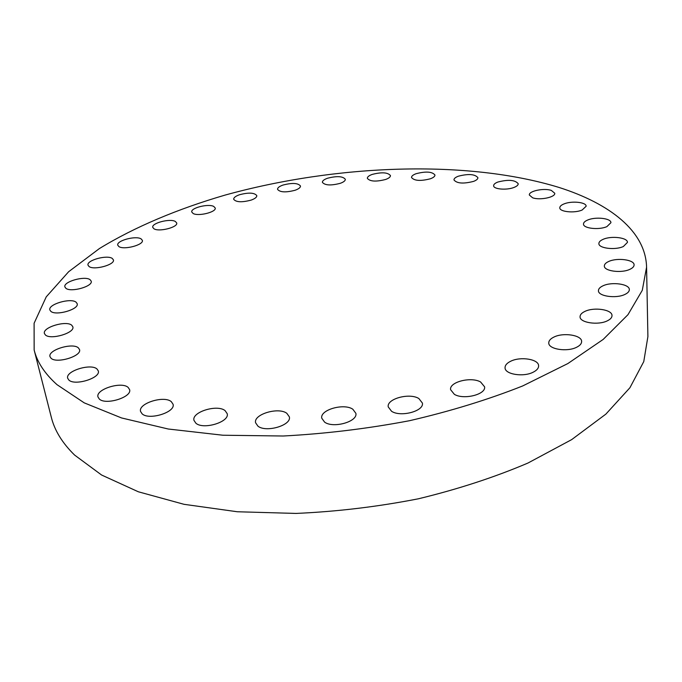 <?xml version="1.0" encoding="UTF-8"?>
<svg xmlns="http://www.w3.org/2000/svg" width="682" height="682" viewBox="0 0 682 682"><rect width="100%" height="100%" fill="white"/><g stroke="black" fill="none" stroke-linecap="round" stroke-linejoin="round"><path stroke-width="1.02" d="M473.598 181.378C476.488 180.253 477.92 179.025 477.903 177.687C474.996 174.106 468.474 173.612 458.355 176.203C455.406 177.329 453.948 178.573 453.965 179.929C456.863 183.509 463.41 183.987 473.598 181.378M430.47 178.752C433.496 177.601 434.988 176.357 434.963 175.01C432.2 171.625 425.918 171.191 416.097 173.705C413.019 174.856 411.493 176.126 411.519 177.499C414.272 180.875 420.589 181.293 430.47 178.752M385.731 179.434C388.919 178.241 390.488 176.953 390.454 175.581C387.819 172.358 381.724 171.975 372.142 174.43C368.902 175.624 367.308 176.928 367.342 178.334C369.968 181.548 376.097 181.924 385.731 179.434M340.344 183.296C343.719 182.051 345.382 180.713 345.331 179.289C342.807 176.178 336.848 175.837 327.445 178.266C324.027 179.511 322.339 180.866 322.381 182.316C324.905 185.419 330.889 185.751 340.344 183.296M295.195 190.227C298.784 188.905 300.549 187.499 300.481 186.007C298.043 182.981 292.186 182.665 282.911 185.086C279.27 186.399 277.48 187.823 277.54 189.34C279.978 192.367 285.86 192.665 295.195 190.227M251.172 200.09C255.008 198.684 256.892 197.2 256.807 195.623C254.429 192.631 248.632 192.341 239.408 194.771C235.52 196.169 233.619 197.678 233.687 199.28C236.074 202.273 241.905 202.537 251.172 200.09M193.151 213.509C198.394 216.595 216.586 212.025 215.222 207.993L213.747 206.441C208.385 203.441 190.466 207.959 191.761 212.008L193.151 213.509M154.013 228.82C159.153 232.144 178.198 227.2 176.706 222.971L175.359 221.471C170.099 218.24 151.327 223.116 152.751 227.379L154.013 228.82M118.915 246.594C123.979 250.2 144.004 244.847 142.368 240.354L141.123 238.896C135.923 235.384 116.196 240.669 117.756 245.188L118.915 246.594M89.086 266.551C94.133 270.49 115.207 264.676 113.417 259.876L112.257 258.427C107.065 254.599 86.299 260.328 88.012 265.17L89.086 266.551M65.907 288.315C70.979 292.638 93.17 286.321 91.209 281.163L90.101 279.705C84.866 275.511 63.008 281.726 64.884 286.934L65.907 288.315M50.852 311.367C56.026 316.107 79.334 309.278 77.194 303.703L76.103 302.203C70.758 297.608 47.808 304.325 49.854 309.952L50.852 311.367M45.43 334.99C50.783 340.173 75.165 332.833 72.846 326.806L71.738 325.22C66.197 320.19 42.216 327.411 44.424 333.507L45.43 334.99M51.065 358.263C56.691 363.898 82.002 356.106 79.538 349.576L78.353 347.846C72.531 342.398 47.638 350.054 49.999 356.652L51.065 358.263M68.856 380.053C74.85 386.106 100.885 377.964 98.302 370.923L96.997 368.988C90.791 363.139 65.199 371.136 67.68 378.246L68.856 380.053M99.325 399.047C105.795 405.458 132.248 397.12 129.606 389.601L128.114 387.376C121.422 381.178 95.437 389.371 97.969 396.967L99.325 399.047M142.154 413.872C149.17 420.53 175.692 412.218 173.075 404.273L171.31 401.664C164.064 395.228 138.028 403.412 140.543 411.425L142.154 413.872M195.905 423.241C203.5 430.01 229.723 421.936 227.217 413.701L225.086 410.624C217.251 404.085 191.54 412.03 193.952 420.342L195.905 423.241M257.941 426.156C266.116 432.874 291.683 425.27 289.373 416.898L286.815 413.301C278.409 406.813 253.346 414.315 255.58 422.746L257.941 426.156M324.598 422.124C333.276 428.637 357.922 421.647 355.876 413.335L352.833 409.234C343.924 402.943 319.781 409.839 321.759 418.202L324.598 422.124M391.545 411.263C400.607 417.435 424.161 411.144 422.414 403.088L418.867 398.544C409.575 392.576 386.524 398.8 388.22 406.898L391.545 411.263M454.365 394.341C463.675 400.087 486.07 394.486 484.604 386.83L480.597 381.98C471.074 376.421 449.174 381.98 450.589 389.661L454.365 394.341M533.094 372.244C536.819 370.386 538.661 368.229 538.61 365.782C538.737 359.158 520.502 356.268 510.724 361.23C506.879 363.097 504.995 365.296 505.055 367.811C504.876 374.341 523.264 377.334 533.094 372.244M576.571 347.283C579.956 345.612 581.635 343.677 581.627 341.494C581.882 335.118 563.434 332.253 553.954 337.053C550.468 338.741 548.737 340.71 548.763 342.961C548.439 349.244 567.04 352.219 576.571 347.283M607.33 320.83C610.441 319.312 612.001 317.573 612.01 315.604C612.359 309.577 594.005 306.84 584.866 311.427C581.661 312.953 580.058 314.726 580.058 316.755C579.64 322.688 598.14 325.536 607.33 320.83M624.934 294.419C627.849 293.03 629.316 291.444 629.333 289.654C629.725 284.027 611.745 281.495 602.948 285.835C599.955 287.224 598.446 288.844 598.438 290.677C597.978 296.227 616.093 298.861 624.934 294.419M629.895 269.322C632.666 268.035 634.064 266.568 634.09 264.931C634.49 259.714 617.108 257.438 608.651 261.504C605.804 262.8 604.363 264.292 604.346 265.971C603.885 271.121 621.396 273.482 629.895 269.322M623.374 246.509L627.449 242.391C627.824 237.575 611.2 235.571 603.058 239.365C600.288 240.593 598.898 241.982 598.881 243.551C598.446 248.308 615.19 250.388 623.374 246.509M606.903 226.612L610.919 222.699C611.251 218.257 595.463 216.518 587.603 220.064C584.875 221.232 583.502 222.554 583.494 224.037C583.101 228.427 599.009 230.235 606.903 226.612M582.138 210.03L586.145 206.254C586.435 202.145 571.507 200.653 563.895 203.969C561.167 205.103 559.794 206.382 559.794 207.797C559.453 211.863 574.491 213.415 582.138 210.03M514.058 187.414C516.845 186.297 518.235 185.078 518.226 183.739C515.149 179.912 508.363 179.34 497.877 182.034C495.038 183.143 493.623 184.379 493.632 185.743C493.418 189.281 506.803 190.406 514.058 187.414M532.625 197.789C539.786 200.491 555.523 197.251 554.756 193.253L551.346 190.431C544.074 187.806 528.61 191.02 529.343 195.018L532.625 197.789M57.041 384.691C44.799 373.745 37.169 362.176 34.151 349.985L34.1 323.268L46.24 296.858L68.635 271.734L99.376 248.58C134.789 226.901 177.891 208.871 225.162 195.069C336.192 164.379 467.085 159.256 558.976 187.431C609.572 203.517 645.701 231.104 646.579 267.182L642.282 290.31L627.986 314.666L603.178 339.423L567.859 363.557L522.719 385.935C488.193 399.635 450.461 411.229 409.524 420.709C367.538 428.68 325.442 433.778 283.226 436.011L222.886 435.227L168.249 429.012L121.541 417.947L84.227 402.857L57.041 384.691M646.579 267.182L647.9 336.601L643.765 361.605L629.921 387.743L605.88 414.11L571.669 439.617L527.97 463.035C494.569 477.272 458.048 489.19 418.416 498.789C377.76 506.743 336.951 511.628 295.979 513.427L237.319 511.756L184.055 504.322L138.335 491.782L101.601 475.022L74.602 455.073C62.36 443.095 54.603 430.487 51.312 417.265L34.151 349.985"/></g></svg>
